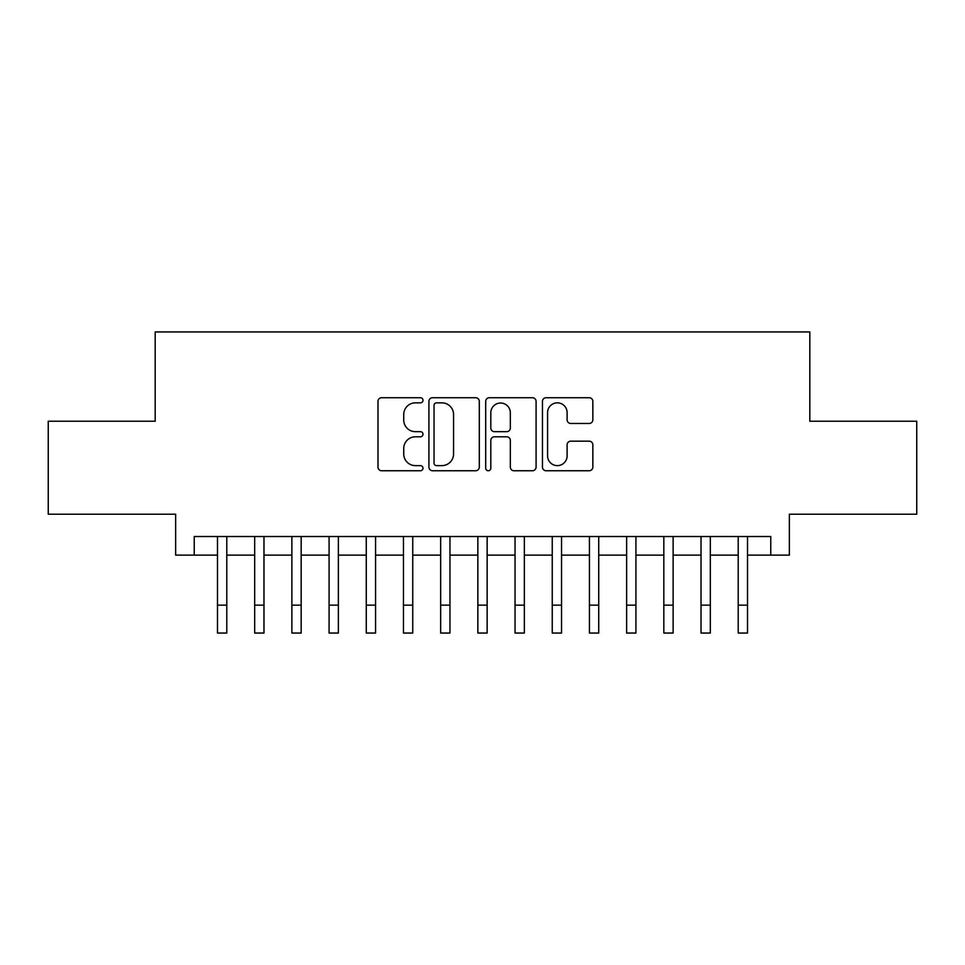 <?xml version="1.0" encoding="UTF-8"?>
<svg xmlns="http://www.w3.org/2000/svg" width="965" height="965" viewBox="0 0 965 965"><rect width="100%" height="100%" fill="white"/><g stroke="black" fill="none" stroke-linecap="round" stroke-linejoin="round"><path stroke-width="1.45" d="M422.996 400.282A2.557 2.557 0 0 0 420.438 397.725L381.645 397.725A3.655 3.655 0 0 0 377.991 401.38L377.991 467.096A3.655 3.655 0 0 0 381.645 470.751L420.438 470.751A2.557 2.557 0 0 0 422.996 468.194A2.557 2.557 0 0 0 420.438 465.637L415.408 465.637A11.689 11.689 0 0 1 403.732 453.96L403.732 448.484A11.689 11.689 0 0 1 415.408 436.795L420.438 436.795A2.557 2.557 0 0 0 422.996 434.238A2.557 2.557 0 0 0 420.438 431.681L415.408 431.681A11.689 11.689 0 0 1 403.732 420.004L403.732 414.528A11.689 11.689 0 0 1 415.408 402.839L420.438 402.839A2.557 2.557 0 0 0 422.996 400.282M589.193 423.466A3.655 3.655 0 0 0 592.848 419.823L592.848 401.38A3.655 3.655 0 0 0 589.193 397.725L546.118 397.725A3.655 3.655 0 0 0 542.463 401.38L542.463 467.096A3.655 3.655 0 0 0 546.118 470.751L589.193 470.751A3.655 3.655 0 0 0 592.848 467.096L592.848 444.829A3.655 3.655 0 0 0 589.193 441.174L570.761 441.174A3.655 3.655 0 0 0 567.106 444.829L567.106 455.866A9.771 9.771 0 0 1 557.348 465.637A9.771 9.771 0 0 1 547.577 455.866L547.577 412.61A9.771 9.771 0 0 1 557.348 402.839A9.771 9.771 0 0 1 567.106 412.61L567.106 419.823A3.655 3.655 0 0 0 570.761 423.466L589.193 423.466M194.242 555.128L194.242 536.528L770.758 536.528L770.758 555.128L789.358 555.128L789.358 514.212L916.75 514.212L916.75 421.223L809.816 421.223L809.816 331.948L155.184 331.948L155.184 421.223L48.25 421.223L48.25 514.212L175.642 514.212L175.642 555.128L217.487 555.128M479.303 401.38A3.655 3.655 0 0 0 475.649 397.725L432.573 397.725A3.655 3.655 0 0 0 428.918 401.38L428.918 467.096A3.655 3.655 0 0 0 432.573 470.751L475.649 470.751A3.655 3.655 0 0 0 479.303 467.096L479.303 401.38M489.352 397.725L532.427 397.725A3.655 3.655 0 0 1 536.082 401.38L536.082 467.096A3.655 3.655 0 0 1 532.427 470.751L513.995 470.751A3.655 3.655 0 0 1 510.34 467.096L510.34 440.45A3.655 3.655 0 0 0 506.685 436.795L494.454 436.795A3.655 3.655 0 0 0 490.811 440.45L490.811 468.194A2.557 2.557 0 0 1 488.254 470.751A2.557 2.557 0 0 1 485.697 468.194L485.697 401.38A3.655 3.655 0 0 1 489.352 397.725M226.787 555.128L254.676 555.128M263.976 555.128L291.876 555.128M301.177 555.128L329.077 555.128M338.365 555.128L366.266 555.128M375.566 555.128L403.467 555.128M412.755 555.128L440.655 555.128M449.955 555.128L477.856 555.128M487.144 555.128L515.045 555.128M524.345 555.128L552.245 555.128M561.534 555.128L589.434 555.128M598.734 555.128L626.635 555.128M635.923 555.128L663.824 555.128M673.124 555.128L701.024 555.128M710.324 555.128L738.213 555.128M747.513 555.128L770.758 555.128M436.59 402.839A2.557 2.557 0 0 0 434.033 405.397L434.033 463.079A2.557 2.557 0 0 0 436.59 465.637L441.886 465.637A11.689 11.689 0 0 0 453.562 453.96L453.562 414.528A11.689 11.689 0 0 0 441.886 402.839L436.59 402.839M510.34 412.791A9.771 9.771 0 0 0 500.57 403.02A9.771 9.771 0 0 0 490.811 412.791L490.811 428.038A3.655 3.655 0 0 0 494.454 431.681L506.685 431.681A3.655 3.655 0 0 0 510.34 428.038L510.34 412.791M217.487 605.152L226.787 605.152L226.787 633.052L217.487 633.052L217.487 536.528M226.787 605.152L226.787 536.528M254.676 605.152L263.976 605.152L263.976 633.052L254.676 633.052L254.676 536.528M263.976 605.152L263.976 536.528M291.876 605.152L301.177 605.152L301.177 633.052L291.876 633.052L291.876 536.528M301.177 605.152L301.177 536.528M329.077 605.152L338.365 605.152L338.365 633.052L329.077 633.052L329.077 536.528M338.365 605.152L338.365 536.528M366.266 605.152L375.566 605.152L375.566 633.052L366.266 633.052L366.266 536.528M375.566 605.152L375.566 536.528M403.467 605.152L412.755 605.152L412.755 633.052L403.467 633.052L403.467 536.528M412.755 605.152L412.755 536.528M440.655 605.152L449.955 605.152L449.955 633.052L440.655 633.052L440.655 536.528M449.955 605.152L449.955 536.528M477.856 605.152L487.144 605.152L487.144 633.052L477.856 633.052L477.856 536.528M487.144 605.152L487.144 536.528M515.045 605.152L524.345 605.152L524.345 633.052L515.045 633.052L515.045 536.528M524.345 605.152L524.345 536.528M552.245 605.152L561.534 605.152L561.534 633.052L552.245 633.052L552.245 536.528M561.534 605.152L561.534 536.528M589.434 605.152L598.734 605.152L598.734 633.052L589.434 633.052L589.434 536.528M598.734 605.152L598.734 536.528M626.635 605.152L635.923 605.152L635.923 633.052L626.635 633.052L626.635 536.528M635.923 605.152L635.923 536.528M663.824 605.152L673.124 605.152L673.124 633.052L663.824 633.052L663.824 536.528M673.124 605.152L673.124 536.528M701.024 605.152L710.324 605.152L710.324 633.052L701.024 633.052L701.024 536.528M710.324 605.152L710.324 536.528M738.213 605.152L747.513 605.152L747.513 633.052L738.213 633.052L738.213 536.528M747.513 605.152L747.513 536.528"/></g></svg>
